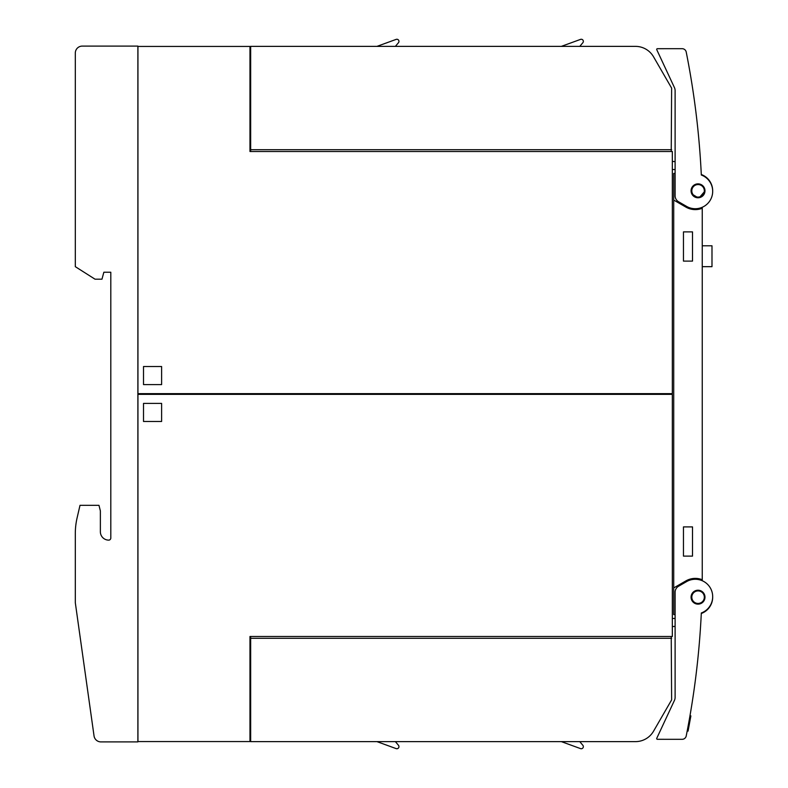 <?xml version="1.0" encoding="UTF-8"?>
<svg xmlns="http://www.w3.org/2000/svg" width="788" height="788" viewBox="0 0 788 788"><rect width="100%" height="100%" fill="white"/><g stroke="black" fill="none" stroke-linecap="round" stroke-linejoin="round"><path stroke-width="1.18" d="M697.4 590.251L695.449 590.714M694.829 590.99L693.204 592.162M692.741 592.655L691.667 594.349M691.421 594.979L691.066 596.949M691.076 597.629L691.5 599.589M691.765 600.21L695.036 603.46M696.759 604.022A6.954 6.954 0 0 1 691.184 595.905A6.954 6.954 0 0 1 699.291 590.34A6.954 6.954 0 0 1 704.866 598.447A6.954 6.954 0 0 1 696.759 604.022L702.729 602.308M699.291 590.34L698.07 590.222M703.182 601.855L704.984 597.186L702.916 592.231M702.541 591.886L700.857 590.823M701.32 612.985A834.975 834.975 0 0 1 686.22 735.953A4.176 4.176 0 0 1 682.122 739.311L657.389 739.302A0.699 0.699 0 0 1 656.759 738.307L674.459 700.355A6.954 6.954 0 0 0 675.109 697.41L675.109 592.251A6.954 6.954 0 0 1 678.586 586.223L686.594 581.603A17.395 17.395 0 0 1 711.603 590.636A17.395 17.395 0 0 1 701.32 612.985M698.178 655.705C697.725 660.186 697.725 660.186 698.178 655.705C697.725 660.186 697.725 660.186 698.178 655.705C697.725 660.186 697.725 660.186 698.178 655.705C697.725 660.186 697.725 660.186 698.178 655.705M688.062 731.106L687.205 730.939L688.062 731.106L690.879 715.898L689.983 715.731M687.294 730.456L688.151 730.614M687.825 727.659L688.673 727.817M687.993 726.772L688.84 726.93M688.17 725.817L689.017 725.975M688.397 724.635L689.234 724.793M688.83 722.251L689.677 722.409M689.51 718.449L690.377 718.607M689.953 715.947L690.84 716.115M682.122 739.311L679.857 739.311M675.109 173.429L673.72 173.429L673.72 200.063L685.895 207.096A18.784 18.784 0 0 0 702.246 208.268L702.246 207.648A1.389 1.389 0 0 1 702.305 207.244M702.246 208.268L702.246 580.352A1.389 1.389 0 0 0 702.305 580.756M702.246 245.787L711.988 245.787L711.988 266.669L702.246 266.669M698.286 133.448C697.932 129.872 697.932 129.872 698.286 133.448C697.932 129.872 697.932 129.872 698.286 133.448C697.932 129.872 697.932 129.872 698.286 133.448C697.932 129.872 697.932 129.872 698.286 133.448M672.331 161.441L675.109 161.599M675.109 169.528L672.331 169.528M701.32 175.015A17.395 17.395 0 0 1 711.603 197.364A17.395 17.395 0 0 1 686.594 206.397L678.586 201.777A6.954 6.954 0 0 1 675.109 195.749L675.109 90.59A6.954 6.954 0 0 0 674.459 87.645L656.759 49.693A0.699 0.699 0 0 1 657.389 48.698L682.122 48.689A4.176 4.176 0 0 1 686.22 52.047A834.975 834.975 0 0 1 701.32 175.015M699.291 197.66A6.954 6.954 0 0 1 691.184 192.095A6.954 6.954 0 0 1 696.759 183.978A6.954 6.954 0 0 1 704.866 189.553A6.954 6.954 0 0 1 699.291 197.66L704.974 191.051M702.463 185.456L698.07 183.86L693.066 185.948M691.805 193.947L698.07 197.778M704.955 190.253L703.044 185.998M701.3 174.503A17.395 17.395 0 0 1 712.677 191.08M709.348 607.42L707.742 609.321M708.501 608.484L708.934 607.962M712.677 596.92A17.395 17.395 0 0 1 701.3 613.497M675.109 614.571L673.72 614.571L673.72 200.063M702.246 579.732A18.784 18.784 0 0 0 685.895 580.904L673.72 587.937M692.504 231.879L692.504 261.104L683.462 261.104L683.462 231.879L692.504 231.879M692.504 526.896L692.504 556.121L683.462 556.121L683.462 526.896L692.504 526.896M672.331 393.655L672.331 151.513L249.973 151.513L249.973 46.443L137.949 46.443L137.949 393.655L672.331 393.655M250.663 151.513L250.663 46.374L257.617 46.374M278.499 46.374L376.95 46.374L396.108 39.4A2.098 2.098 0 0 1 398.472 42.7L395.389 46.374M449.987 46.374L561.342 46.374L580.5 39.4A2.098 2.098 0 0 1 582.864 42.7L579.781 46.374M634.379 46.374L635.473 46.374A20.872 20.872 0 0 1 653.548 56.805L671.632 88.118L671.228 151.513M250.663 55.761L249.973 55.761M249.973 48.807L250.663 48.807M250.663 132.305L249.973 132.305M249.973 125.351L250.663 125.351M671.632 149.7L250.663 149.7M250.663 46.374L635.473 46.374M161.609 384.603L143.514 384.603L143.514 366.519L161.609 366.519L161.609 384.603M137.949 394.345L137.949 741.557L249.973 741.557L249.973 636.487L672.331 636.487L672.331 394.345L137.949 394.345M671.228 636.487L671.632 699.882L653.548 731.195A20.872 20.872 0 0 1 635.473 741.626L250.663 741.626L250.663 636.487M655.094 728.516L653.548 731.195L655.094 728.516M249.973 732.239L250.663 732.239M249.973 655.695L250.663 655.695M250.663 739.193L249.973 739.193M250.663 662.649L249.973 662.649M250.663 638.3L671.632 638.3M579.781 741.626L582.864 745.3A2.098 2.098 0 0 1 580.5 748.6L561.342 741.626M395.389 741.626L398.472 745.3A2.098 2.098 0 0 1 396.108 748.6L376.95 741.626M143.514 403.397L161.609 403.397L161.609 421.481L143.514 421.481L143.514 403.397M675.109 626.401L672.331 626.558M672.331 618.472L675.109 618.472M172.661 394.345L172.661 393.655M137.87 741.902L137.87 46.098L82.277 46.098A6.954 6.954 0 0 0 75.313 53.052L75.313 266.669L95.023 279.188L101.977 279.188L103.849 272.234L110.803 272.234L110.803 538.037A2.088 2.088 0 0 1 108.714 540.125A8.353 8.353 0 0 1 100.371 531.772L100.371 510.9L98.973 505.335L80.002 505.335L77.096 517.893A69.58 69.58 0 0 0 75.313 533.545L75.313 602.741L94.038 735.913A6.954 6.954 0 0 0 100.923 741.902L137.87 741.902M698.07 590.911A6.265 6.265 0 0 0 691.805 597.176A6.265 6.265 0 0 0 698.07 603.441A6.265 6.265 0 0 0 704.334 597.176A6.265 6.265 0 0 0 698.07 590.911M698.07 197.089A6.265 6.265 0 0 0 704.334 190.824A6.265 6.265 0 0 0 698.07 184.559A6.265 6.265 0 0 0 691.805 190.824A6.265 6.265 0 0 0 698.07 197.089"/></g></svg>
